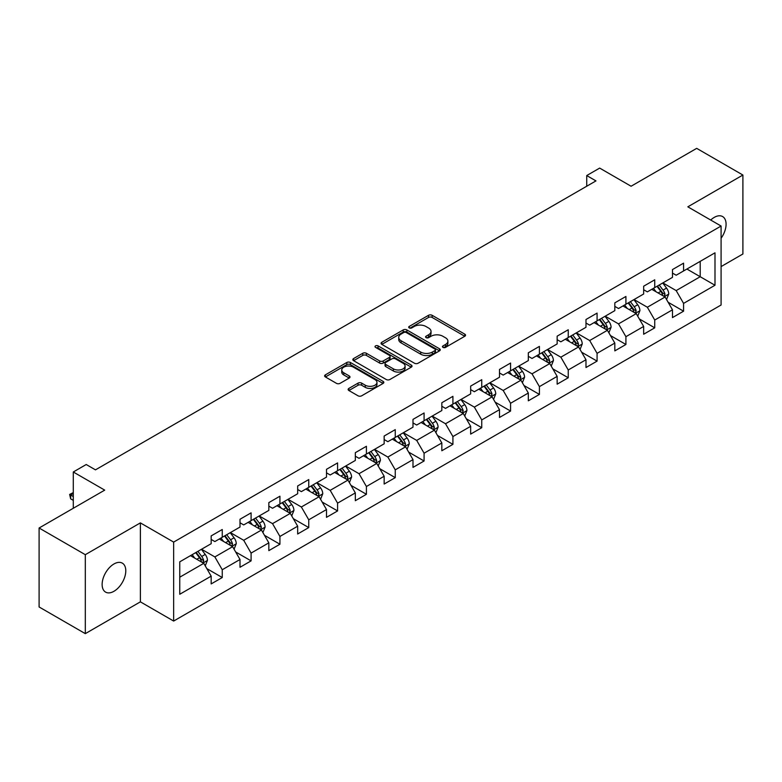 <?xml version="1.0" encoding="UTF-8"?>
<svg xmlns="http://www.w3.org/2000/svg" width="782" height="782" viewBox="0 0 782 782"><rect width="100%" height="100%" fill="white"/><g stroke="black" fill="none" stroke-linecap="round" stroke-linejoin="round"><path stroke-width="1.17" d="M442.983 347.384A1.799 1.036 0 0 0 445.525 347.384L464.801 336.26A2.561 1.486 0 0 0 465.554 335.214A2.561 1.486 0 0 0 464.801 334.168L432.143 315.312A2.561 1.486 0 0 0 428.516 315.312L409.24 326.436A1.799 1.036 0 0 0 408.722 327.169A1.799 1.036 0 0 0 409.24 327.902A1.799 1.036 0 0 0 411.782 327.902L414.274 326.465A8.211 4.741 0 0 1 425.887 326.465L428.614 328.039A8.211 4.741 0 0 1 431.019 331.392A8.211 4.741 0 0 1 428.614 334.745L426.112 336.182A1.799 1.036 0 0 0 425.594 336.915A1.799 1.036 0 0 0 426.112 337.648A1.799 1.036 0 0 0 428.653 337.648L431.146 336.211A8.211 4.741 0 0 1 442.759 336.211L445.486 337.775A8.211 4.741 0 0 1 447.891 341.128A8.211 4.741 0 0 1 445.486 344.481L442.983 345.918A1.799 1.036 0 0 0 442.465 346.651A1.799 1.036 0 0 0 442.983 347.384L442.983 345.918M113.957 591.29A16.725 9.658 120 0 0 124.885 576.549A16.725 9.658 120 0 0 122.315 563.138A16.725 9.658 120 0 0 113.957 563.969A16.725 9.658 120 0 0 103.029 578.709A16.725 9.658 120 0 0 105.59 592.111A16.725 9.658 120 0 0 113.957 591.29M721.092 238.246A16.725 9.658 120 0 0 722.617 216.565A16.725 9.658 120 0 0 714.249 217.386A16.725 9.658 120 0 0 710.721 220.045M348.88 388.419A2.561 1.486 0 0 0 348.127 389.465A2.561 1.486 0 0 0 348.88 390.511L358.039 395.8A2.561 1.486 0 0 0 361.665 395.8L383.072 383.444A2.561 1.486 0 0 0 383.825 382.398A2.561 1.486 0 0 0 383.072 381.352L350.424 362.496A2.561 1.486 0 0 0 346.788 362.496L325.38 374.852A2.561 1.486 0 0 0 324.638 375.907A2.561 1.486 0 0 0 325.38 376.953L336.456 383.336A2.561 1.486 0 0 0 340.082 383.336L349.241 378.048A2.561 1.486 0 0 0 349.994 377.002A2.561 1.486 0 0 0 349.241 375.956L343.757 372.789A6.862 3.959 0 0 1 341.744 369.984A6.862 3.959 0 0 1 345.976 366.328A6.862 3.959 0 0 1 353.454 367.188L374.959 379.593A6.862 3.959 0 0 1 376.963 382.398A6.862 3.959 0 0 1 372.731 386.054A6.862 3.959 0 0 1 365.253 385.194L361.665 383.131A2.561 1.486 0 0 0 358.039 383.131L348.88 388.419L348.88 390.511M721.092 266.584L742.9 253.994L742.9 175.031L696.694 148.355L631.084 186.233L599.667 168.091L586.725 175.559L595.962 180.896L95.472 469.855L86.225 464.518L73.293 471.986L73.293 508.271M85.306 554.682L85.306 633.645L140.379 601.847L140.379 522.884L85.306 554.682L39.1 528.006L104.71 490.128L73.293 471.986M140.379 522.884L173.653 542.092L721.092 226.037L721.092 305L173.653 621.055L173.653 542.092M742.9 175.031L687.828 206.829L721.092 226.037M414.46 363.229A2.561 1.486 0 0 0 418.087 363.229L439.494 350.874A2.561 1.486 0 0 0 440.246 349.828A2.561 1.486 0 0 0 439.494 348.772L406.836 329.926A2.561 1.486 0 0 0 403.209 329.926L381.802 342.281A2.561 1.486 0 0 0 381.049 343.327A2.561 1.486 0 0 0 381.802 344.373L414.46 363.229M376.259 347.775A1.799 1.036 0 0 1 378.087 348.029L378.087 345.898L411.283 365.067A2.561 1.486 0 0 1 412.036 366.113A2.561 1.486 0 0 1 411.283 367.159L389.876 379.514A2.561 1.486 0 0 1 386.249 379.514L353.591 360.668L353.591 358.567A2.561 1.486 0 0 0 352.848 359.612A2.561 1.486 0 0 0 353.591 360.668M353.591 358.567L362.76 353.278A2.561 1.486 0 0 1 366.387 353.278L379.632 360.922A2.561 1.486 0 0 0 383.258 360.922L389.338 357.413A2.561 1.486 0 0 0 390.081 356.367A2.561 1.486 0 0 0 389.338 355.321L375.546 347.364A1.799 1.036 0 0 1 375.018 346.631A1.799 1.036 0 0 1 376.132 345.673A1.799 1.036 0 0 1 378.087 345.898M85.306 633.645L39.1 606.969L39.1 528.006M206.829 568.612L222.254 577.527L222.254 569.736L240.006 559.492L240.006 567.282L251.09 560.88L251.09 553.089L268.832 542.845L268.832 550.636L279.927 544.233L279.927 536.442L297.668 526.198L297.668 533.989L308.753 527.586L308.753 519.795L326.495 509.551L326.495 517.342L337.589 510.939L337.589 503.149L355.331 492.904L355.331 500.695L366.416 494.292L366.416 486.502L384.158 476.258L384.158 484.048L395.252 477.646L395.252 469.855L412.994 459.611L412.994 467.401L424.079 460.999L424.079 453.208L441.83 442.964L441.83 450.755L452.915 444.352L452.915 436.561L470.656 426.317L470.656 434.108L481.751 427.705L481.751 419.914L499.493 409.67L499.493 417.461L510.578 411.058L510.578 403.268L528.319 393.023L528.319 400.814L539.414 394.411L539.414 386.621L557.155 376.386L557.155 384.167L568.24 377.765L568.24 369.984L585.982 359.74L585.982 367.52L597.077 361.128L597.077 353.337L614.818 343.093L614.818 350.883L625.913 344.481L625.913 336.69L643.654 326.446L643.654 334.237L654.739 327.834L654.739 320.043L672.481 309.799L672.481 317.59L683.576 311.187L683.576 303.396L714.992 285.254L714.992 252.821L700.203 261.354L700.203 276.72L714.992 285.254M222.254 577.527L211.169 583.919L211.169 576.139L179.752 594.271L179.752 561.838L211.169 543.695L211.169 535.905L222.254 529.502L222.254 537.293L240.006 527.048L240.006 519.258L251.09 512.855L251.09 520.646L268.832 510.402L268.832 502.611L279.927 496.208L279.927 503.999L297.668 493.755L297.668 485.964L308.753 479.562L308.753 487.352L326.495 477.108L326.495 469.317L337.589 462.915L337.589 470.705L355.331 460.461L355.331 452.68L366.416 446.278L366.416 454.059L384.158 443.814L384.158 436.033L395.252 429.631L395.252 437.421L412.994 427.177L412.994 419.387L424.079 412.984L424.079 420.775L441.83 410.53L441.83 402.74L452.915 396.337L452.915 404.128L470.656 393.884L470.656 386.093L481.751 379.69L481.751 387.481L499.493 377.237L499.493 369.446L510.578 363.043L510.578 370.834L528.319 360.59L528.319 352.799L539.414 346.397L539.414 354.187L557.155 343.943L557.155 336.152L568.24 329.75L568.24 337.541L585.982 327.296L585.982 319.506L597.077 313.103L597.077 320.894L614.818 310.65L614.818 302.859L625.913 296.456L625.913 304.247L643.654 294.003L643.654 286.212L654.739 279.809L654.739 287.6L672.481 277.356L672.481 269.565L683.576 263.163L683.576 270.953L714.992 252.821M219.302 539.003L232.606 546.686L214.864 556.931L201.56 549.247M211.169 539.424L214.864 541.564L222.254 537.293M214.864 556.931L222.254 569.736M232.606 546.686L240.006 559.492M248.129 522.356L261.442 530.04L243.701 540.284L230.387 532.601M240.006 522.777L243.701 524.918L251.09 520.646M243.701 540.284L251.09 553.089M261.442 530.04L268.832 542.845M276.965 505.71L290.269 513.393L272.527 523.637L259.223 515.954M268.832 506.14L272.527 508.271L279.927 503.999M272.527 523.637L279.927 536.442M290.269 513.393L297.668 526.198M305.801 489.063L319.105 496.746L301.363 506.99L288.05 499.307M297.668 489.493L301.363 491.624L308.753 487.352M301.363 506.99L308.753 519.795M319.105 496.746L326.495 509.551M334.628 472.416L347.941 480.099L330.19 490.343L316.886 482.66M326.495 472.846L330.19 474.977L337.589 470.705M330.19 490.343L337.589 503.149M347.941 480.099L355.331 492.904M363.464 455.769L376.768 463.452L359.026 473.697L345.722 466.013M355.331 456.199L359.026 458.33L366.416 454.059M359.026 473.697L366.416 486.502M376.768 463.452L384.158 476.258M392.29 439.122L405.604 446.805L387.862 457.05L374.549 449.367M384.158 439.552L387.862 441.683L395.252 437.421M387.862 457.05L395.252 469.855M405.604 446.805L412.994 459.611M421.127 422.476L434.43 430.159L416.689 440.403L403.385 432.72M412.994 422.906L416.689 425.037L424.079 420.775M416.689 440.403L424.079 453.208M434.43 430.159L441.83 442.964M449.953 405.829L463.267 413.512L445.525 423.756L432.211 416.073M441.83 406.259L445.525 408.39L452.915 404.128M445.525 423.756L452.915 436.561M463.267 413.512L470.656 426.317M478.789 389.182L492.093 396.865L474.351 407.109L461.048 399.426M470.656 389.612L474.351 391.743L481.751 387.481M474.351 407.109L481.751 419.914M492.093 396.865L499.493 409.67M507.626 372.535L520.929 380.218L503.188 390.462L489.884 382.779M499.493 372.965L503.188 375.096L510.578 370.834M503.188 390.462L510.578 403.268M520.929 380.218L528.319 393.023M536.452 355.898L549.766 363.581L532.014 373.825L518.71 366.142M528.319 356.318L532.014 358.459L539.414 354.187M532.014 373.825L539.414 386.621M549.766 363.581L557.155 376.386M565.288 339.251L578.592 346.934L560.85 357.178L547.547 349.495M557.155 339.671L560.85 341.812L568.24 337.541M560.85 357.178L568.24 369.984M578.592 346.934L585.982 359.74M594.115 322.604L607.428 330.287L589.687 340.532L576.373 332.849M585.982 323.025L589.687 325.165L597.077 320.894M589.687 340.532L597.077 353.337M607.428 330.287L614.818 343.093M622.951 305.958L636.255 313.641L618.513 323.885L605.209 316.202M614.818 306.378L618.513 308.519L625.913 304.247M618.513 323.885L625.913 336.69M636.255 313.641L643.654 326.446M651.787 289.311L665.091 296.994L647.349 307.238L634.036 299.555M643.654 289.741L647.349 291.872L654.739 287.6M647.349 307.238L654.739 320.043M665.091 296.994L672.481 309.799M686.899 269.037L700.203 276.72L676.176 290.591L662.872 282.908M672.481 273.094L676.176 275.225L683.576 270.953M676.176 290.591L683.576 303.396M140.379 601.847L173.653 621.055M586.725 175.559L586.725 186.233M179.752 577.204L203.779 563.333L190.466 555.65M203.779 563.333L211.169 576.139M668.141 302.272L683.576 311.187M639.305 318.919L654.739 327.834M610.478 335.566L625.913 344.481M581.642 352.213L597.077 361.128M552.815 368.86L568.24 377.765M523.979 385.506L539.414 394.411M495.143 402.153L510.578 411.058M466.316 418.8L481.751 427.705M437.48 435.447L452.915 444.352M408.654 452.094L424.079 460.999M379.817 468.731L395.252 477.646M350.991 485.378L366.416 494.292M322.155 502.024L337.589 510.939M293.318 518.671L308.753 527.586M264.492 535.318L279.927 544.233M235.656 551.965L251.09 560.88M443.707 347.638L445.486 346.612A8.211 4.741 0 0 0 447.891 343.269L447.891 341.128M431.019 331.392L431.019 333.523A8.211 4.741 0 0 1 428.614 336.876L426.835 337.902M464.772 336.28L432.143 317.443A2.561 1.486 0 0 0 428.516 317.443L409.964 328.157M439.494 348.772L439.494 350.874L406.836 332.057A2.561 1.486 0 0 0 403.209 332.057L381.841 344.393M434.958 350.561A1.799 1.036 0 0 0 435.486 349.828A1.799 1.036 0 0 0 434.958 349.095L406.298 332.546A1.799 1.036 0 0 0 403.756 332.546L401.127 334.061A8.211 4.741 0 0 0 398.722 337.413A8.211 4.741 0 0 0 401.127 340.766L420.716 352.076A8.211 4.741 0 0 0 432.329 352.076L434.958 350.561L434.958 352.692A1.799 1.036 0 0 0 435.486 351.959L435.486 349.828M398.722 337.413L398.722 339.544A8.211 4.741 0 0 0 401.127 342.897L401.127 340.766M434.958 352.692L432.329 354.207A8.211 4.741 0 0 1 420.716 354.207L401.127 342.897M353.63 360.688L362.76 355.409L362.76 353.278M390.081 356.367L390.081 358.508A2.561 1.486 0 0 1 389.338 359.554L383.258 363.063A2.561 1.486 0 0 1 379.632 363.063L366.387 355.409A2.561 1.486 0 0 0 362.76 355.409M378.087 348.029L411.254 367.178M393.366 368.86A6.862 3.959 0 0 0 400.853 369.72A6.862 3.959 0 0 0 405.086 366.054A6.862 3.959 0 0 0 403.072 363.259L395.506 358.879A2.561 1.486 0 0 0 391.87 358.879L385.8 362.389A2.561 1.486 0 0 0 385.047 363.435A2.561 1.486 0 0 0 385.8 364.49L393.366 368.86L393.366 370.991A6.862 3.959 0 0 0 400.853 371.851A6.862 3.959 0 0 0 405.086 368.195L405.086 366.054M385.047 363.435L385.047 365.575A2.561 1.486 0 0 0 385.8 366.621L385.8 364.49M393.366 370.991L385.8 366.621M376.963 382.398L376.963 384.529A6.862 3.959 0 0 1 372.731 388.195A6.862 3.959 0 0 1 365.253 387.334L361.665 385.262A2.561 1.486 0 0 0 358.039 385.262L348.909 390.531M341.744 369.984L341.744 372.115A6.862 3.959 0 0 0 343.757 374.92L343.757 372.789M349.202 378.068L343.757 374.92M383.043 383.463L350.424 364.627A2.561 1.486 0 0 0 346.788 364.627L325.42 376.973M666.547 299.526L668.747 293.983A6.93 3.998 -120 0 0 666.538 288.089L662.725 282.996M656.078 291.784L653.478 288.323M664.016 296.378L665.013 294.276A6.93 3.998 -120 0 0 663.028 290.112L659.216 285.019M657.476 286.026L661.709 291.666A3.529 2.033 60 0 1 662.354 292.742L665.013 294.276M656.997 286.3L660.81 291.393A6.93 3.998 60 0 1 662.794 295.557M637.721 316.172L639.92 310.63A6.93 3.998 -120 0 0 637.711 304.736L633.889 299.643M627.242 308.431L624.652 304.97M635.189 313.015L636.177 310.923A6.93 3.998 -120 0 0 634.192 306.759L630.38 301.666M628.64 302.663L632.873 308.313A3.529 2.033 60 0 1 633.518 309.389L636.177 310.923M628.161 302.947L631.973 308.04A6.93 3.998 60 0 1 633.958 312.204M608.885 332.809L611.084 327.277A6.93 3.998 -120 0 0 608.875 321.373L605.063 316.29M598.406 325.077L595.816 321.617M606.353 329.662L607.35 327.57A6.93 3.998 -120 0 0 605.366 323.406L601.544 318.313M599.814 319.31L604.046 324.96A3.529 2.033 60 0 1 604.682 326.035L607.35 327.57M599.335 319.594L603.147 324.686A6.93 3.998 60 0 1 605.131 328.851M580.058 349.456L582.248 343.924A6.93 3.998 -120 0 0 580.039 338.02L576.226 332.927M569.579 341.724L566.989 338.264M577.527 346.309L578.514 344.217A6.93 3.998 -120 0 0 576.529 340.053L572.717 334.96M570.977 335.957L575.21 341.607A3.529 2.033 60 0 1 575.855 342.682L578.514 344.217M570.498 336.24L574.311 341.333A6.93 3.998 60 0 1 576.295 345.497M551.222 366.103L553.421 360.57A6.93 3.998 -120 0 0 551.212 354.666L547.4 349.574M540.743 358.371L538.153 354.911M548.69 362.956L549.678 360.864A6.93 3.998 -120 0 0 547.703 356.7L543.881 351.607M542.151 352.604L546.383 358.254A3.529 2.033 60 0 1 547.019 359.329L549.678 360.864M541.662 352.887L545.484 357.98A6.93 3.998 60 0 1 547.459 362.144M522.386 382.75L524.585 377.217A6.93 3.998 -120 0 0 522.376 371.313L518.564 366.22M511.917 375.018L509.326 371.558M519.854 379.602L520.851 377.51A6.93 3.998 -120 0 0 518.867 373.346L515.055 368.254M513.315 369.251L517.547 374.901A3.529 2.033 60 0 1 518.192 375.976L520.851 377.51M512.836 369.534L516.648 374.627A6.93 3.998 60 0 1 518.632 378.791M493.559 399.397L495.759 393.864A6.93 3.998 -120 0 0 493.55 387.96L489.728 382.867M483.081 391.665L480.49 388.204M491.028 396.249L492.015 394.157A6.93 3.998 -120 0 0 490.031 389.993L486.218 384.9M484.488 385.897L488.721 391.547A3.529 2.033 60 0 1 489.356 392.623L492.015 394.157M483.999 386.181L487.812 391.274A6.93 3.998 60 0 1 489.796 395.438M464.723 416.044L466.922 410.501A6.93 3.998 -120 0 0 464.713 404.607L460.901 399.514M454.244 408.312L451.654 404.851M462.191 412.896L463.188 410.804A6.93 3.998 -120 0 0 461.204 406.63L457.392 401.547M455.652 402.544L459.884 408.194A3.529 2.033 60 0 1 460.53 409.269L463.188 410.804M455.173 402.828L458.985 407.911A6.93 3.998 60 0 1 460.969 412.085M435.897 432.69L438.096 427.148A6.93 3.998 -120 0 0 435.877 421.254L432.065 416.161M425.418 424.958L422.827 421.498M433.365 429.543L434.352 427.451A6.93 3.998 -120 0 0 432.368 423.277L428.556 418.184M426.816 419.191L431.048 424.841A3.529 2.033 60 0 1 431.693 425.916L434.352 427.451M426.337 419.465L430.149 424.558A6.93 3.998 60 0 1 432.133 428.732M407.06 449.337L409.26 443.795A6.93 3.998 -120 0 0 407.051 437.9L403.238 432.808M396.582 441.605L393.991 438.145M404.529 446.19L405.516 444.098A6.93 3.998 -120 0 0 403.541 439.924L399.719 434.831M397.989 435.838L402.222 441.488A3.529 2.033 60 0 1 402.857 442.553L405.516 444.098M397.5 436.112L401.322 441.204A6.93 3.998 60 0 1 403.307 445.378M378.224 465.984L380.423 460.442A6.93 3.998 -120 0 0 378.214 454.547L374.402 449.455M367.755 458.252L365.165 454.792M375.692 462.836L376.689 460.735A6.93 3.998 -120 0 0 374.705 456.571L370.893 451.478M369.153 452.485L373.385 458.135A3.529 2.033 60 0 1 374.031 459.2L376.689 460.735M368.674 452.758L372.486 457.851A6.93 3.998 60 0 1 374.47 462.015M349.398 482.631L351.597 477.088A6.93 3.998 -120 0 0 349.388 471.194L345.566 466.101M338.919 474.889L336.328 471.438M346.866 479.483L347.853 477.382A6.93 3.998 -120 0 0 345.869 473.218L342.057 468.125M340.326 469.132L344.559 474.782A3.529 2.033 60 0 1 345.194 475.847L347.853 477.382M339.838 469.405L343.66 474.498A6.93 3.998 60 0 1 345.634 478.662M320.561 499.278L322.761 493.735A6.93 3.998 -120 0 0 320.552 487.841L316.739 482.748M310.092 491.536L307.492 488.085M318.03 496.13L319.027 494.029A6.93 3.998 -120 0 0 317.042 489.864L313.23 484.772M311.49 485.778L315.723 491.428A3.529 2.033 60 0 1 316.368 492.494L319.027 494.029M311.011 486.052L314.823 491.145A6.93 3.998 60 0 1 316.808 495.309M291.735 515.924L293.934 510.382A6.93 3.998 -120 0 0 291.725 504.488L287.903 499.395M281.256 508.183L278.666 504.722M289.203 512.777L290.19 510.675A6.93 3.998 -120 0 0 288.206 506.511L284.394 501.418M282.664 502.425L286.886 508.065A3.529 2.033 60 0 1 287.532 509.141L290.19 510.675M282.175 502.699L285.987 507.792A6.93 3.998 60 0 1 287.972 511.956M262.899 532.571L265.098 527.029A6.93 3.998 -120 0 0 262.889 521.135L259.077 516.042M252.42 524.83L249.829 521.369M260.367 529.414L261.364 527.322A6.93 3.998 -120 0 0 259.38 523.158L255.558 518.065M253.827 519.062L258.06 524.712A3.529 2.033 60 0 1 258.695 525.787L261.364 527.322M253.348 519.346L257.161 524.439A6.93 3.998 60 0 1 259.145 528.603M234.072 549.208L236.262 543.676A6.93 3.998 -120 0 0 234.053 537.772L230.24 532.689M223.593 541.476L221.003 538.016M231.54 546.061L232.528 543.969A6.93 3.998 -120 0 0 230.543 539.805L226.731 534.712M224.991 535.709L229.224 541.359A3.529 2.033 60 0 1 229.869 542.434L232.528 543.969M224.512 535.993L228.324 541.085A6.93 3.998 60 0 1 230.309 545.25M205.236 565.855L207.435 560.323A6.93 3.998 -120 0 0 205.226 554.418L201.414 549.326M194.757 558.123L192.167 554.663M202.704 562.708L203.691 560.616A6.93 3.998 -120 0 0 201.717 556.452L197.895 551.359M196.165 552.356L200.397 558.006A3.529 2.033 60 0 1 201.033 559.081L203.691 560.616M195.676 552.639L199.498 557.732A6.93 3.998 60 0 1 201.473 561.896M73.293 493.501L70.663 495.016L73.293 496.531M70.663 498.857L69.647 494.429L70.663 495.016L70.663 498.857L73.293 500.372M69.647 494.429L73.293 492.601M445.486 346.612L445.486 344.481M426.112 337.648L426.112 336.182M428.614 336.876L428.614 334.745M409.24 327.902L409.24 326.436M428.516 317.443L428.516 315.312M432.143 317.443L432.143 315.312M464.801 336.26L464.801 334.168M381.802 344.373L381.802 342.281M403.209 332.057L403.209 329.926M406.836 332.057L406.836 329.926M420.716 354.207L420.716 352.076M432.329 354.207L432.329 352.076M366.387 355.409L366.387 353.278M379.632 363.063L379.632 360.922M383.258 363.063L383.258 360.922M389.338 359.554L389.338 357.413M411.283 367.159L411.283 365.067M358.039 385.262L358.039 383.131M361.665 385.262L361.665 383.131M365.253 387.334L365.253 385.194M349.241 378.048L349.241 375.956M325.38 376.953L325.38 374.852M346.788 364.627L346.788 362.496M350.424 364.627L350.424 362.496M383.072 383.444L383.072 381.352M664.407 296.593L668.708 294.12M663.028 290.112L666.538 288.089M658.102 292.957L660.81 291.393M635.571 313.24L639.872 310.767M634.192 306.759L637.711 304.736M629.266 309.604L631.973 308.04M606.744 329.887L611.035 327.414M605.366 323.406L608.875 321.373M600.439 326.25L603.147 324.686M577.908 346.534L582.209 344.051M576.529 340.053L580.039 338.02M571.603 342.897L574.311 341.333M549.081 363.18L553.373 360.697M547.703 356.7L551.212 354.666M542.767 359.544L545.484 357.98M520.245 379.827L524.546 377.344M518.867 373.346L522.376 371.313M513.94 376.191L516.648 374.627M491.409 396.474L495.71 393.991M490.031 389.993L493.55 387.96M485.104 392.838L487.812 391.274M462.582 413.121L466.874 410.638M461.204 406.63L464.713 404.607M456.277 409.475L458.985 407.911M433.746 429.768L438.047 427.285M432.368 423.277L435.877 421.254M427.441 426.122L430.149 424.558M404.92 446.414L409.211 443.932M403.541 439.924L407.051 437.9M398.615 442.768L401.322 441.204M376.083 463.061L380.384 460.578M374.705 456.571L378.214 454.547M369.778 459.415L372.486 457.851M347.257 479.708L351.548 477.225M345.869 473.218L349.388 471.194M340.942 476.062L343.66 474.498M318.421 496.355L322.722 493.872M317.042 489.864L320.552 487.841M312.116 492.709L314.823 491.145M289.584 512.992L293.885 510.519M288.206 506.511L291.725 504.488M283.28 509.356L285.987 507.792M260.758 529.639L265.049 527.166M259.38 523.158L262.889 521.135M254.453 526.003L257.161 524.439M231.922 546.286L236.223 543.813M230.543 539.805L234.053 537.772M225.617 542.649L228.324 541.085M203.095 562.932L207.386 560.45M201.717 556.452L205.226 554.418M196.79 559.296L199.498 557.732"/></g></svg>
